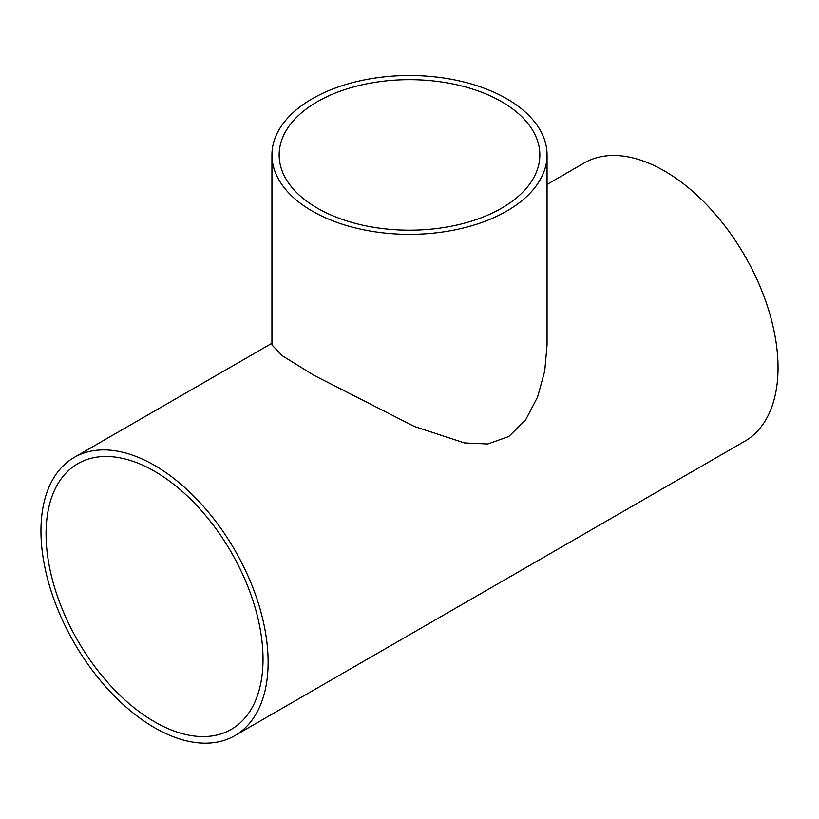 <?xml version="1.0" encoding="UTF-8"?>
<svg xmlns="http://www.w3.org/2000/svg" width="819" height="819" viewBox="0 0 819 819"><rect width="100%" height="100%" fill="white"/><g stroke="black" fill="none" stroke-linecap="round" stroke-linejoin="round"><path stroke-width="1.23" d="M501.668 101.71A130.344 75.256 180 0 1 539.844 154.924A130.344 75.256 180 0 1 409.5 230.18A130.344 75.256 180 0 1 279.156 154.924A130.344 75.256 180 0 1 359.623 85.391A130.344 75.256 180 0 1 501.668 101.71M46.048 533.896A153.419 88.575 60 0 1 77.825 463.656A153.419 88.575 60 0 1 231.245 552.241A153.419 88.575 60 0 1 231.245 729.401A153.419 88.575 60 0 1 113.022 688.298A153.419 88.575 60 0 1 46.048 533.896M506.766 98.761A137.561 79.423 0 0 0 356.859 81.552A137.561 79.423 0 0 0 271.939 154.924A137.561 79.423 0 0 0 409.5 234.336A137.561 79.423 0 0 0 547.061 154.924A137.561 79.423 0 0 0 506.766 98.761M547.061 154.924L547.061 344.953L544.727 371.048L537.602 396.949L525.655 419.84L508.763 436.537L487.714 443.99L464.506 442.925L414.547 426.556L314.271 375.501L282.32 355.733L271.939 344.953L271.939 154.924M547.061 184.429L584.142 163.012A160.637 92.742 60 0 1 744.778 255.753A160.637 92.742 60 0 1 744.778 441.236L234.858 735.646A160.637 92.742 -120 0 0 234.858 550.163A160.637 92.742 -120 0 0 74.222 457.411A160.637 92.742 -120 0 0 40.95 530.947A160.637 92.742 -120 0 0 111.067 692.608A160.637 92.742 -120 0 0 234.858 735.646M271.939 343.263L74.222 457.411"/></g></svg>
